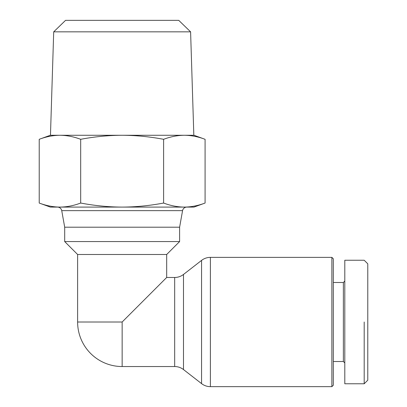 <?xml version="1.0" encoding="UTF-8"?>
<svg xmlns="http://www.w3.org/2000/svg" width="407" height="407" viewBox="0 0 407 407"><rect width="100%" height="100%" fill="white"/><g stroke="black" fill="none" stroke-linecap="round" stroke-linejoin="round"><path stroke-width="0.61" d="M210.394 386.65L331.873 386.65L331.873 257.366L210.394 257.366A14.367 14.367 0 0 0 201.572 260.394L183.496 274.45A14.367 14.367 0 0 1 174.679 277.477L166.682 277.477L166.682 254.497L179.609 241.565L179.609 227.203L182.565 210.643A4.309 4.309 0 0 1 186.808 207.092L184.351 207.092C191.107 207.051 198.021 205.703 205.082 203.047L193.971 207.092L50.326 207.092L39.214 203.047C46.281 205.703 53.19 207.051 59.946 207.092L57.489 207.092A4.309 4.309 0 0 1 61.732 210.643L64.693 227.203L64.693 241.565L77.62 254.497L77.62 322.008A44.531 44.531 0 0 0 122.151 366.539L174.679 366.539A14.367 14.367 0 0 1 183.496 369.566L201.572 383.623A14.367 14.367 0 0 0 210.394 386.65L210.394 257.366M333.313 361.513L343.366 361.513L343.366 282.504L333.313 282.504M343.366 282.504L344.8 281.069M344.8 362.947L343.366 361.513M364.194 383.776L344.8 383.776L344.8 260.241L364.194 260.241L367.786 263.833L367.786 380.184L364.194 383.776L364.194 322.008M331.873 257.366L333.313 258.806L333.313 385.215L331.873 386.65M39.214 139.311L50.326 135.266L59.946 135.266C53.093 135.328 46.184 136.676 39.214 139.311L39.214 203.047M193.971 135.266L205.082 139.311C198.117 136.676 191.204 135.328 184.351 135.266L193.971 135.266M193.829 135.266L190.598 31.838L53.704 31.838L50.468 135.266L193.829 135.266M53.704 31.838L65.552 20.35L178.744 20.35L190.598 31.838M179.609 227.203L64.693 227.203M184.351 135.266C177.498 135.328 170.584 136.676 163.614 139.311C149.679 136.676 135.857 135.328 122.151 135.266C108.44 135.328 94.617 136.676 80.683 139.311C73.713 136.676 66.804 135.328 59.946 135.266M163.614 139.311L163.614 203.047C170.681 205.703 177.594 207.051 184.351 207.092M205.082 139.311L205.082 203.047M59.946 207.092C66.707 207.051 73.616 205.703 80.683 203.047C94.811 205.703 108.633 207.051 122.151 207.092C135.663 207.051 149.486 205.703 163.614 203.047M80.683 139.311L80.683 203.047M166.682 277.477L122.151 322.008L122.151 366.539M166.682 254.497L77.62 254.497M179.609 241.565L64.693 241.565M201.572 260.394L201.572 383.623M122.151 322.008L77.62 322.008M61.732 210.643L182.565 210.643M183.496 369.566L183.496 274.45M174.679 277.477L174.679 366.539"/></g></svg>
